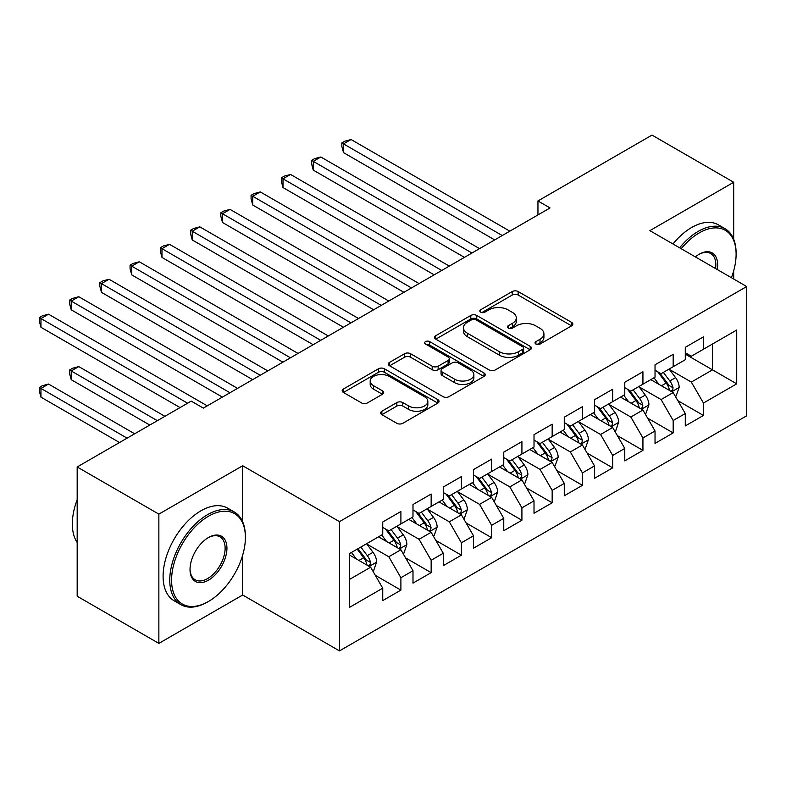<?xml version="1.0" encoding="UTF-8"?>
<svg xmlns="http://www.w3.org/2000/svg" width="786" height="786" viewBox="0 0 786 786"><rect width="100%" height="100%" fill="white"/><g stroke="black" fill="none" stroke-linecap="round" stroke-linejoin="round"><path stroke-width="1.18" d="M535.914 344.052A2.938 1.7 0 0 0 540.07 344.052L571.628 325.836A4.195 2.427 0 0 0 572.856 324.127A4.195 2.427 0 0 0 571.628 322.407L518.17 291.547A4.195 2.427 0 0 0 512.236 291.547L480.678 309.763A2.938 1.7 0 0 0 479.814 310.961A2.938 1.7 0 0 0 480.678 312.17A2.938 1.7 0 0 0 484.834 312.17L488.921 309.812A13.441 7.762 0 0 1 507.923 309.812L512.384 312.376A13.441 7.762 0 0 1 516.314 317.868A13.441 7.762 0 0 1 512.384 323.351L508.296 325.709A2.938 1.7 0 0 0 507.432 326.907A2.938 1.7 0 0 0 508.296 328.106A2.938 1.7 0 0 0 512.452 328.106L516.54 325.748A13.441 7.762 0 0 1 535.541 325.748L540.002 328.322A13.441 7.762 0 0 1 543.932 333.814A13.441 7.762 0 0 1 540.002 339.297L535.914 341.655A2.938 1.7 0 0 0 535.05 342.853A2.938 1.7 0 0 0 535.914 344.052L535.914 341.655M381.868 411.225A4.195 2.427 0 0 0 380.63 412.935A4.195 2.427 0 0 0 381.868 414.654L396.861 423.31A4.195 2.427 0 0 0 402.796 423.31L437.841 403.08A4.195 2.427 0 0 0 439.069 401.361A4.195 2.427 0 0 0 437.841 399.652L384.393 368.791A4.195 2.427 0 0 0 378.449 368.791L343.403 389.021A4.195 2.427 0 0 0 342.175 390.73A4.195 2.427 0 0 0 343.403 392.45L361.521 402.904A4.195 2.427 0 0 0 367.465 402.904L382.458 394.248A4.195 2.427 0 0 0 383.686 392.528A4.195 2.427 0 0 0 382.458 390.819L373.478 385.631A11.23 6.484 0 0 1 370.186 381.043A11.23 6.484 0 0 1 377.123 375.05A11.23 6.484 0 0 1 389.365 376.455L424.558 396.773A11.23 6.484 0 0 1 427.839 401.361A11.23 6.484 0 0 1 420.913 407.354A11.23 6.484 0 0 1 408.661 405.949L402.796 402.56A4.195 2.427 0 0 0 396.861 402.56L381.868 411.225L381.868 414.654M242.668 521.796L242.668 465.744L158.86 514.132L77.175 466.972L191.234 401.125L203.338 408.111L550.053 207.936L537.948 200.951L537.948 214.922M242.668 465.744L339.483 521.639L746.7 286.536L746.7 415.794L339.483 650.906L339.483 521.639M733.692 239.199L733.692 182.264L649.884 230.642L746.7 286.536M733.692 182.264L652.007 135.094L537.948 200.951M489.216 369.99A4.195 2.427 0 0 0 495.16 369.99L530.196 349.76A4.195 2.427 0 0 0 531.424 348.041A4.195 2.427 0 0 0 530.196 346.331L476.748 315.461A4.195 2.427 0 0 0 470.804 315.461L435.768 335.701A4.195 2.427 0 0 0 434.53 337.41A4.195 2.427 0 0 0 435.768 339.13L489.216 369.99M426.69 344.69A2.938 1.7 0 0 1 429.677 345.103L429.677 341.615L484.019 372.986A4.195 2.427 0 0 1 485.247 374.706A4.195 2.427 0 0 1 484.019 376.415L448.983 396.645A4.195 2.427 0 0 1 443.039 396.645L389.581 365.785L389.581 362.356A4.195 2.427 0 0 0 388.353 364.075A4.195 2.427 0 0 0 389.581 365.785M389.581 362.356L404.584 353.7A4.195 2.427 0 0 1 410.518 353.7L432.202 366.217A4.195 2.427 0 0 0 438.136 366.217L448.089 360.469A4.195 2.427 0 0 0 449.317 358.76A4.195 2.427 0 0 0 448.089 357.041L425.521 344.013A2.938 1.7 0 0 1 424.656 342.814A2.938 1.7 0 0 1 426.474 341.242A2.938 1.7 0 0 1 429.677 341.615M685.284 354.132L712.509 369.852L712.509 344.003L736.718 330.032L703.441 349.249L703.441 336.84L685.284 347.324L685.284 359.723L673.18 366.708L673.18 354.309L655.033 364.792L655.033 377.192L642.928 384.177L642.928 371.778L624.772 382.261L624.772 394.66L612.677 401.646L612.677 389.247L594.521 399.72L594.521 412.129L582.416 419.115L582.416 406.716L564.269 417.189L564.269 429.588L552.165 436.584L552.165 424.175L534.018 434.658L534.018 447.057L521.914 454.043L521.914 441.644L503.757 452.127L503.757 464.526L491.663 471.512L491.663 459.112L473.506 469.596L473.506 481.995L461.402 488.98L461.402 476.581L443.255 487.055L443.255 499.464L431.15 506.449L431.15 494.05L412.994 504.524L412.994 516.933L400.899 523.918L400.899 511.509L382.743 521.992L382.743 534.392L349.465 553.609L349.465 607.411L382.743 588.193L370.638 567.237L349.465 555.004M736.718 330.032L736.718 383.833L703.441 403.041L691.336 382.084L669.397 369.42M677.876 400.683L703.441 415.45L703.441 403.041M703.441 415.45L685.284 425.924L685.284 413.524L673.18 420.51L661.085 399.553L639.146 386.889M647.615 418.152L673.18 432.909L673.18 420.51M673.18 432.909L655.033 443.392L655.033 430.993L642.928 437.979L630.824 417.022L608.895 404.358M617.364 435.621L642.928 450.378L642.928 437.979M642.928 450.378L624.772 460.861L624.772 448.462L612.677 455.448L600.573 434.481L578.634 421.817M587.113 453.09L612.677 467.847L612.677 455.448M612.677 467.847L594.521 478.33L594.521 465.921L582.416 472.917L570.322 451.95L548.382 439.286M556.852 470.559L582.416 485.316L582.416 472.917M582.416 485.316L564.269 495.789L564.269 483.39L552.165 490.376L540.061 469.419L518.131 456.754M526.6 488.018L552.165 502.785L552.165 490.376M552.165 502.785L534.018 513.258L534.018 500.859L521.914 507.844L509.809 486.888L487.88 474.223M496.349 505.486L521.914 520.244L521.914 507.844M521.914 520.244L503.757 530.727L503.757 518.328L491.663 525.313L479.558 504.357L457.619 491.692M466.098 522.955L491.663 537.712L491.663 525.313M491.663 537.712L473.506 548.196L473.506 535.797L461.402 542.782L449.307 521.816L427.368 509.151M435.837 540.424L461.402 555.181L461.402 542.782M461.402 555.181L443.255 565.665L443.255 553.256L431.15 560.251L419.046 539.284L397.117 526.62M405.586 557.893L431.15 572.65L431.15 560.251M431.15 572.65L412.994 583.133L412.994 570.724L400.899 577.71L388.795 556.753L366.856 544.089M375.335 575.352L400.899 590.119L400.899 577.71M400.899 590.119L382.743 600.592L382.743 588.193M382.743 527.406L388.795 530.904L400.899 523.918M349.465 579.459L370.638 567.237M412.994 509.937L419.046 513.435L431.15 506.449M388.795 556.753L400.899 549.768L378.508 536.838M412.994 570.724L400.899 549.768M443.255 492.478L449.307 495.966L461.402 488.98M419.046 539.284L431.15 532.299L408.759 519.369M443.255 553.256L431.15 532.299M473.506 475.009L479.558 478.497L491.663 471.512M449.307 521.816L461.402 514.83L439.02 501.91M473.506 535.797L461.402 514.83M503.757 457.54L509.809 461.038L521.914 454.043M479.558 504.357L491.663 497.361L469.271 484.441M503.757 518.328L491.663 497.361M534.018 440.072L540.061 443.569L552.165 436.584M509.809 486.888L521.914 479.902L499.523 466.972M534.018 500.859L521.914 479.902M564.269 422.603L570.322 426.1L582.416 419.115M540.061 469.419L552.165 462.433L529.774 449.504M564.269 483.39L552.165 462.433M594.521 405.144L600.573 408.632L612.677 401.646M570.322 451.95L582.416 444.964L560.035 432.035M594.521 465.921L582.416 444.964M624.772 387.675L630.824 391.163L642.928 384.177M600.573 434.481L612.677 427.496L590.286 414.576M624.772 448.462L612.677 427.496M655.033 370.206L661.085 373.694L673.18 366.708M630.824 417.022L642.928 410.027L620.537 397.107M655.033 430.993L642.928 410.027M685.284 352.737L691.336 356.235L703.441 349.249M661.085 399.553L673.18 392.568L650.798 379.638M685.284 413.524L673.18 392.568M77.175 466.972L77.175 596.23L158.86 643.39L242.668 595.012L339.483 650.906M158.86 514.132L158.86 643.39M733.692 279.03L733.692 270.797M691.336 382.084L712.509 369.852L736.718 383.833M242.668 595.012L242.668 555.181M537.093 344.474L540.002 342.794A13.441 7.762 0 0 0 543.932 337.302L543.932 333.814M516.314 317.868L516.314 321.356A13.441 7.762 0 0 1 512.384 326.848L509.475 328.528M571.569 325.866L518.17 295.045A4.195 2.427 0 0 0 512.236 295.045L481.857 312.582M530.137 349.79L476.748 318.959A4.195 2.427 0 0 0 470.804 318.959L435.817 339.159M522.778 349.239A2.938 1.7 0 0 0 523.633 348.041A2.938 1.7 0 0 0 522.778 346.842L475.854 319.755A2.938 1.7 0 0 0 471.698 319.755L467.395 322.24A13.441 7.762 0 0 0 463.455 327.723A13.441 7.762 0 0 0 467.395 333.215L499.464 351.725A13.441 7.762 0 0 0 518.465 351.725L522.778 349.239L522.778 352.737A2.938 1.7 0 0 0 523.633 351.538L523.633 348.041M463.455 327.723L463.455 331.22A13.441 7.762 0 0 0 467.395 336.703L467.395 333.215M522.778 352.737L518.465 355.223A13.441 7.762 0 0 1 499.464 355.223L467.395 336.703M389.64 365.814L404.584 357.188L404.584 353.7M449.317 358.76L449.317 362.248A4.195 2.427 0 0 1 448.089 363.967L438.136 369.705A4.195 2.427 0 0 1 432.202 369.705L410.518 357.188A4.195 2.427 0 0 0 404.584 357.188M429.677 345.103L483.96 376.445M454.691 379.206A11.23 6.484 0 0 0 466.933 380.611A11.23 6.484 0 0 0 473.87 374.617A11.23 6.484 0 0 0 470.578 370.029L458.189 362.867A4.195 2.427 0 0 0 452.245 362.867L442.292 368.614A4.195 2.427 0 0 0 441.064 370.334A4.195 2.427 0 0 0 442.292 372.043L454.691 379.206L454.691 382.694A11.23 6.484 0 0 0 466.933 384.099A11.23 6.484 0 0 0 473.87 378.105L473.87 374.617M441.064 370.334L441.064 373.822A4.195 2.427 0 0 0 442.292 375.541L442.292 372.043M454.691 382.694L442.292 375.541M427.839 401.361L427.839 404.859A11.23 6.484 0 0 1 420.913 410.852A11.23 6.484 0 0 1 408.661 409.437L402.796 406.057A4.195 2.427 0 0 0 396.861 406.057L381.917 414.684M370.186 381.043L370.186 384.541A11.23 6.484 0 0 0 373.478 389.129L373.478 385.631M382.399 394.277L373.478 389.129M437.782 403.11L384.393 372.279A4.195 2.427 0 0 0 378.449 372.279L343.462 392.479M675.42 396.439L676.147 396.026L679.173 387.292A11.338 6.543 -120 0 0 675.557 377.634L669.122 369.056M658.884 384.305L654.001 377.791M651.712 380.169L651.162 379.432M343.502 222.487L434.177 274.835L282.999 187.549L282.999 178.815L290.565 174.453L449.307 266.1M671.048 391.33L672.806 389.748L673.052 387.773A11.338 6.543 -120 0 0 669.81 380.955L663.374 372.377M659.709 372.908L667.648 383.499A5.777 3.331 60 0 1 668.699 385.258L673.052 387.773M657.715 371.758L666.174 383.047A11.338 6.543 60 0 1 669.417 389.866L669.652 390.524M502.244 235.535L343.502 143.887L351.067 139.515L509.809 231.163M494.679 239.897L343.502 152.622L343.502 143.887L341.841 142.924L344.867 141.175L351.067 139.515M343.502 152.622L341.841 146.422L341.841 142.924M645.168 413.908L645.895 413.485L648.922 404.751A11.338 6.543 -120 0 0 645.296 395.103L638.871 386.525M628.633 401.774L623.75 395.25M621.461 397.637L620.901 396.891M313.25 239.956L403.916 292.304L252.738 205.018L252.738 196.284L260.304 191.922L419.046 283.569M640.796 408.799L642.545 407.217L642.801 405.242A11.338 6.543 -120 0 0 639.549 398.423L633.123 389.836M629.458 390.377L637.397 400.968A5.777 3.331 60 0 1 638.448 402.727L642.801 405.242M627.464 389.227L635.923 400.516A11.338 6.543 60 0 1 639.165 407.335L639.391 407.993M614.917 431.376L615.644 430.954L618.661 422.22A11.338 6.543 -120 0 0 615.045 412.571L608.619 403.984M598.372 419.243L593.489 412.719M591.21 415.106L590.65 414.36M282.999 257.425L373.664 309.772L222.487 222.487L222.487 213.753L230.052 209.39L388.795 301.038M610.535 426.267L612.294 424.686L612.54 422.701A11.338 6.543 -120 0 0 609.297 415.882L602.872 407.305M599.197 407.846L607.136 418.437A5.777 3.331 60 0 1 608.187 420.196L612.54 422.701M597.203 406.686L605.662 417.985A11.338 6.543 60 0 1 608.914 424.804L609.14 425.462M471.993 253.004L313.25 161.356L320.816 156.984L479.558 248.631M464.428 257.366L313.25 170.09L313.25 161.356L311.59 160.393L314.616 158.644L320.816 156.984M313.25 170.09L311.59 163.881L311.59 160.393M441.742 270.472L281.329 177.862L284.355 176.113L290.565 174.453M282.999 187.549L281.329 181.35L281.329 177.862M731.422 277.713A52.2 30.133 120 0 0 736.109 254.222A52.2 30.133 120 0 0 699.206 232.911A52.2 30.133 120 0 0 681.197 248.72M679.625 247.816A53.477 30.88 -60 0 1 698.292 231.339A53.477 30.88 -60 0 1 725.036 228.697A53.477 30.88 -60 0 1 736.109 253.18L736.109 254.222M695.364 256.904A26.095 15.072 -60 0 1 699.196 254.222L699.206 254.222A26.095 15.072 -60 0 1 717.254 269.539M715.574 268.566A24.818 14.325 120 0 0 710.701 253.514A24.818 14.325 120 0 0 698.744 254.497M672.973 243.965A53.477 30.88 -60 0 1 691.641 227.498A53.477 30.88 -60 0 1 718.375 224.855L725.036 228.697M208.477 516.225A52.2 30.133 120 0 0 171.574 580.156A52.2 30.133 120 0 0 208.477 601.467L207.573 601.997A53.477 30.88 -60 0 1 180.829 604.64A53.477 30.88 -60 0 1 172.635 561.784A53.477 30.88 -60 0 1 207.573 514.653A53.477 30.88 -60 0 1 234.316 512.01A53.477 30.88 -60 0 1 245.389 536.494L245.389 537.536A52.2 30.133 120 0 0 208.477 516.225M208.477 537.536L208.477 537.536A26.095 15.072 -60 0 1 226.938 548.196A26.095 15.072 -60 0 1 208.477 580.156A26.095 15.072 -60 0 1 190.025 569.506A26.095 15.072 -60 0 1 208.477 537.536L208.477 537.536M190.035 568.966A24.818 14.325 120 0 0 195.164 579.813A24.818 14.325 120 0 0 207.573 578.584A24.818 14.325 120 0 0 223.784 556.724A24.818 14.325 120 0 0 219.982 536.838A24.818 14.325 120 0 0 208.025 537.811M77.175 542.497A53.477 30.88 -60 0 1 77.175 499.749M180.829 604.64L174.178 600.799A53.477 30.88 -60 0 1 165.974 557.942A53.477 30.88 -60 0 1 200.921 510.812A53.477 30.88 -60 0 1 227.655 508.169L234.316 512.01M207.573 601.997L208.477 601.467A52.2 30.133 120 0 0 245.389 537.536M584.656 448.845L585.383 448.423L588.409 439.688A11.338 6.543 -120 0 0 584.794 430.03L578.368 421.453M568.121 436.711L563.238 430.188M560.949 432.575L560.398 431.828M252.738 274.884L343.413 327.241L192.236 239.956L192.236 231.222L199.801 226.849L358.544 318.507M580.284 443.726L582.043 442.154L582.288 440.17A11.338 6.543 -120 0 0 579.046 433.351L572.621 424.774M568.946 425.305L576.885 435.906A5.777 3.331 60 0 1 577.936 437.655L582.288 440.17M566.952 424.155L575.411 435.444A11.338 6.543 60 0 1 578.653 442.272L578.889 442.921M554.405 466.314L555.132 465.892L558.158 457.157A11.338 6.543 -120 0 0 554.533 447.499L548.107 438.922M537.87 454.18L532.987 447.656M530.697 450.034L530.147 449.297M222.487 292.353L313.162 344.7L161.985 257.425L161.985 248.69L169.54 244.318L328.283 335.966M550.033 461.195L551.782 459.614L552.037 457.639A11.338 6.543 -120 0 0 548.785 450.82L542.36 442.243M538.695 442.773L546.634 453.375A5.777 3.331 60 0 1 547.685 455.123L552.037 457.639M536.7 441.624L545.16 452.913A11.338 6.543 60 0 1 548.402 459.731L548.638 460.39M411.481 287.931L251.078 195.321L254.104 193.582L260.304 191.922M252.738 205.018L251.078 198.819L251.078 195.321M381.23 305.4L220.827 212.79L223.853 211.041L230.052 209.39M222.487 222.487L220.827 216.288L220.827 212.79M524.154 483.773L524.881 483.361L527.897 474.626A11.338 6.543 -120 0 0 524.282 464.968L517.856 456.391M507.618 471.639L502.726 465.125M500.446 467.503L499.886 466.766M192.236 309.822L282.901 362.169L131.724 274.884L131.724 266.149L139.289 261.787L298.032 353.435M519.772 478.664L521.531 477.082L521.776 475.108A11.338 6.543 -120 0 0 518.534 468.289L512.108 459.712M508.444 460.242L516.382 470.834A5.777 3.331 60 0 1 517.424 472.592L521.776 475.108M506.449 459.093L514.909 470.382A11.338 6.543 60 0 1 518.151 477.2L518.377 477.859M350.978 322.869L190.566 230.259L193.592 228.51L199.801 226.849M192.236 239.956L190.566 233.756L190.566 230.259M493.893 501.242L494.62 500.82L497.646 492.085A11.338 6.543 -120 0 0 494.03 482.437L487.605 473.86M477.357 489.108L472.474 482.584M470.195 484.972L469.635 484.225M161.985 327.29L252.65 379.638L101.473 292.353L101.473 283.618L109.038 279.256L267.78 370.904M489.521 496.133L491.279 494.551L491.525 492.576A11.338 6.543 -120 0 0 488.283 485.758L481.857 477.171M478.183 477.711L486.121 488.303A5.777 3.331 60 0 1 487.173 490.061L491.525 492.576M476.188 476.562L484.648 487.851A11.338 6.543 60 0 1 487.9 494.669L488.126 495.327M320.727 340.338L160.315 247.728L163.341 245.979L169.54 244.318M161.985 257.425L160.315 251.215L160.315 247.728M463.642 518.711L464.369 518.288L467.395 509.554A11.338 6.543 -120 0 0 463.779 499.906L457.344 491.319M447.106 506.577L442.223 500.053M439.934 502.441L439.384 501.694M131.724 344.759L222.399 397.107L71.221 309.822L71.221 301.087L78.777 296.725L237.519 388.372M459.27 513.602L461.028 512.02L461.274 510.045A11.338 6.543 -120 0 0 458.032 503.217L451.596 494.64M447.932 495.18L455.87 505.771A5.777 3.331 60 0 1 456.921 507.53L461.274 510.045M445.937 494.021L454.396 505.319A11.338 6.543 60 0 1 457.639 512.138L457.874 512.796M290.466 357.807L130.063 265.196L133.089 263.448L139.289 261.787M131.724 274.884L130.063 268.684L130.063 265.196M433.391 536.18L434.118 535.757L437.144 527.023A11.338 6.543 -120 0 0 433.518 517.365L427.093 508.788M416.855 524.046L411.962 517.522M409.683 519.91L409.123 519.163M101.473 362.228L180.043 407.58L40.96 327.29L40.96 318.556L48.526 314.184L207.268 405.841M429.018 531.071L430.767 529.489L431.023 527.504A11.338 6.543 -120 0 0 427.771 520.686L421.345 512.108M417.68 512.639L425.619 523.24A5.777 3.331 60 0 1 426.66 524.999L431.023 527.504M415.686 511.49L424.145 522.788A11.338 6.543 60 0 1 427.388 529.607L427.613 530.255M260.215 375.266L99.812 282.665L102.838 280.916L109.038 279.256M101.473 292.353L99.812 286.153L99.812 282.665M403.139 553.649L403.857 553.226L406.883 544.492A11.338 6.543 -120 0 0 403.267 534.834L396.842 526.256M386.594 541.515L381.711 534.991M379.432 537.369L378.872 536.632M164.913 416.315L78.777 366.59L71.221 370.953L71.221 379.687L149.782 425.049M398.757 548.53L400.516 546.948L400.762 544.973A11.338 6.543 -120 0 0 397.52 538.155L391.094 529.577M387.419 530.108L395.358 540.709A5.777 3.331 60 0 1 396.409 542.458L400.762 544.973M385.425 528.958L393.884 540.247A11.338 6.543 60 0 1 397.136 547.066L397.362 547.724M71.221 379.687L69.551 373.488L69.551 370L157.347 420.687M69.551 370L72.577 368.251L78.777 366.59M229.964 392.735L69.551 300.124L72.577 298.385L78.777 296.725M71.221 309.822L69.551 303.622L69.551 300.124M372.878 571.108L373.605 570.695L376.632 561.961A11.338 6.543 -120 0 0 373.016 552.303L366.59 543.725M356.343 558.984L351.46 552.46M134.661 433.784L48.526 384.059L40.96 388.422L40.96 397.156L119.531 442.518M368.506 565.999L370.265 564.417L370.511 562.442A11.338 6.543 -120 0 0 367.268 555.623L360.833 547.046M357.994 548.687L365.107 558.178A5.777 3.331 60 0 1 366.158 559.927L370.511 562.442M357.208 549.139L363.633 557.716A11.338 6.543 60 0 1 366.875 564.535L367.111 565.193M40.96 397.156L39.3 390.956L39.3 387.459L127.096 438.156M39.3 387.459L42.326 385.72L48.526 384.059M187.608 403.218L39.3 317.593L42.326 315.844L48.526 314.184M40.96 327.29L39.3 321.091L39.3 317.593M540.002 342.794L540.002 339.297M508.296 328.106L508.296 325.709M512.384 326.848L512.384 323.351M480.678 312.17L480.678 309.763M512.236 295.045L512.236 291.547M518.17 295.045L518.17 291.547M571.628 325.836L571.628 322.407M435.768 339.13L435.768 335.701M470.804 318.959L470.804 315.461M476.748 318.959L476.748 315.461M530.196 349.76L530.196 346.331M499.464 355.223L499.464 351.725M518.465 355.223L518.465 351.725M410.518 357.188L410.518 353.7M432.202 369.705L432.202 366.217M438.136 369.705L438.136 366.217M448.089 363.967L448.089 360.469M484.019 376.415L484.019 372.986M396.861 406.057L396.861 402.56M402.796 406.057L402.796 402.56M408.661 409.437L408.661 405.949M382.458 394.248L382.458 390.819M343.403 392.45L343.403 389.021M378.449 372.279L378.449 368.791M384.393 372.279L384.393 368.791M437.841 403.08L437.841 399.652M671.765 391.742L679.094 387.508M669.81 380.955L675.557 377.634M661.439 385.779L666.174 383.047M641.504 409.211L648.843 404.977M639.549 398.423L645.296 395.103M631.187 403.247L635.923 400.516M611.253 426.68L618.592 422.446M609.297 415.882L615.045 412.571M600.926 420.716L605.662 417.985M581.001 444.139L588.331 439.905M579.046 433.351L584.794 430.03M570.675 438.185L575.411 435.444M550.74 461.608L558.08 457.373M548.785 450.82L554.533 447.499M540.424 455.654L545.16 452.913M520.489 479.077L527.828 474.842M518.534 468.289L524.282 464.968M510.163 473.113L514.909 470.382M490.238 496.546L497.577 492.311M488.283 485.758L494.03 482.437M479.912 490.582L484.648 487.851M459.987 514.015L467.316 509.78M458.032 503.217L463.779 499.906M449.661 508.051L454.396 505.319M429.726 531.483L437.065 527.239M427.771 520.686L433.518 517.365M419.41 525.52L424.145 522.788M399.475 548.942L406.814 544.708M397.52 538.155L403.267 534.834M389.149 542.988L393.884 540.247M369.224 566.411L376.553 562.177M367.268 555.623L373.016 552.303M358.897 560.457L363.633 557.716"/></g></svg>
